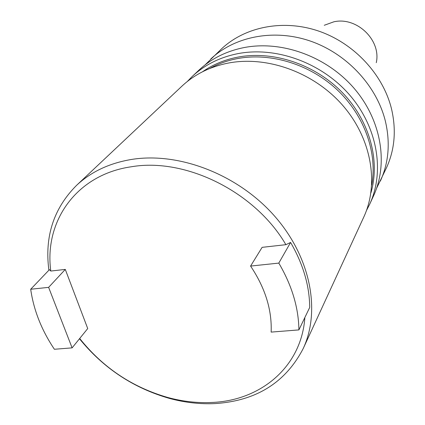 <?xml version="1.0" encoding="UTF-8"?>
<svg xmlns="http://www.w3.org/2000/svg" width="425" height="425" viewBox="0 0 425 425"><rect width="100%" height="100%" fill="white"/><g stroke="black" fill="none" stroke-linecap="round" stroke-linejoin="round"><path stroke-width="0.64" d="M285.887 244.683L262.119 247.345L250.58 266.071L278.805 263.096L290.588 242.452L285.887 244.683C255.244 191.903 185.661 157.393 131.399 166.759C76.341 174.595 44.035 221.319 50.787 271.044L65.291 269.418L48.625 287.358L72.107 347.868L54.395 349.27C41.586 330.172 33.687 310.165 30.69 289.25L48.625 287.358M290.588 242.452C303.126 264.021 309.501 285.674 309.713 307.418L298.908 329.901L271.145 332.1C272.053 309.921 265.195 287.911 250.58 266.071M298.908 329.901C298.578 307.604 291.874 285.34 278.805 263.096M65.291 269.418L87.725 328.557L72.107 347.868M50.787 271.044L49.412 269.657L30.69 289.25M376.614 188.243L386.553 167.636C394.756 149.536 396.413 129.97 391.526 108.927C383.095 74.502 354.227 43.339 318.856 31.147C283.459 18.992 245.066 26.647 221.499 48.896L205.121 64.871M79.693 338.486C103.015 367.71 132.478 387.398 168.082 397.566C182.92 401.551 197.598 403.182 212.123 402.454C260.95 400.467 301.506 366.69 304.868 317.496M303.237 348.484L363.763 217.106C379.158 183.961 371.705 138.98 343.118 105.852C314.558 72.728 267.872 55.617 228.687 62.996C210.152 66.608 194.538 74.354 181.842 86.238L76.527 185.39C91.12 171.711 109.592 163.041 131.947 159.38C179.217 151.927 237.543 174.393 273.987 215.417C310.489 256.445 320.987 310.415 303.237 348.484C285.627 382.484 256.323 400.844 215.316 403.569C200.292 404.313 185.114 402.624 169.782 398.501C133.583 388.184 103.477 368.268 79.48 338.752M76.527 185.39C53.683 208.34 44.471 236.608 48.896 270.199M192.185 76.5L198.847 70.226C211.188 58.677 226.307 51.117 244.194 47.547C282.014 40.242 326.825 56.541 354.142 88.373C381.485 120.217 388.498 163.667 373.533 195.893L369.702 204.207C384.837 171.615 377.655 127.564 349.828 95.216C322.022 62.879 276.478 46.261 238.122 53.598C219.98 57.184 204.664 64.818 192.185 76.5L187.239 81.563M366.478 210.502L369.702 204.207M380.391 181.008C388.758 162.552 390.41 142.556 385.337 121.003C376.592 85.749 346.853 53.72 310.516 41.124C274.146 28.56 234.807 36.3 210.779 58.99M324.259 25.282L333.8 21.824C356.777 16.437 381.422 40.285 376.268 62.698M202.507 71.777C212.904 64.542 224.74 59.649 238.011 57.099C273.296 50.447 314.898 64.276 342.306 92.549C369.697 120.854 380.418 160.714 370.897 192.918M209.711 68.505C218.222 63.782 227.518 60.467 237.591 58.56C271.108 52.286 310.425 64.451 337.625 90.238C364.783 116.083 377.634 153.271 371.71 185.045M168.082 397.566L169.782 398.501"/></g></svg>
